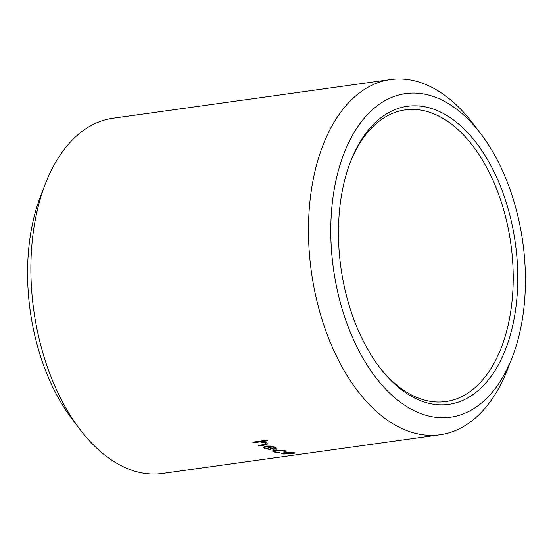 <?xml version="1.0" encoding="UTF-8"?>
<svg xmlns="http://www.w3.org/2000/svg" width="553" height="553" viewBox="0 0 553 553"><rect width="100%" height="100%" fill="white"/><g stroke="black" fill="none" stroke-linecap="round" stroke-linejoin="round"><path stroke-width="0.83" d="M378.784 366.28A147.243 86.164 82.1 0 0 445.842 401.554A147.243 86.164 82.1 0 0 457.912 398.326A147.243 86.164 82.1 0 0 509.161 233.338A147.243 86.164 82.1 0 0 405.176 109.895A147.243 86.164 82.1 0 0 393.114 113.123A147.243 86.164 82.1 0 0 350.326 162.167M395.001 109.625A150.478 88.058 -97.9 0 1 517.338 292.281A150.478 88.058 -97.9 0 1 379.558 367.31A150.478 88.058 -97.9 0 1 350.789 160.964A150.478 88.058 -97.9 0 1 395.001 109.625M464.057 413.575A163.363 95.593 82.1 0 0 512.05 357.846A163.363 95.593 82.1 0 0 480.813 133.826A163.363 95.593 82.1 0 0 331.24 215.283A163.363 95.593 82.1 0 0 464.057 413.575M480.813 133.826L473.147 123.741A179.324 104.939 82.1 0 0 390.522 79.542A179.324 104.939 82.1 0 0 311.353 271.641A179.324 104.939 82.1 0 0 440.05 434.762A179.324 104.939 82.1 0 0 454.746 430.828A179.324 104.939 82.1 0 0 507.433 369.646L512.05 357.846M390.522 79.542L112.95 118.238A179.324 104.939 82.1 0 0 45.567 183.354A179.324 104.939 82.1 0 0 79.853 429.259A179.324 104.939 82.1 0 0 162.478 473.458L301.261 454.11A179.324 104.939 82.1 0 0 301.648 454.054M273.341 449.458A179.324 104.939 82.1 0 1 266.657 446.589L264.721 447.508L265.64 448.359L270.763 449.61L264.514 448.587L263.2 447.425L265.979 446.112L270.217 446.057L275.021 447.135L276.037 448.656L273.341 449.458L276.279 448.027M276.313 448.22L276.037 448.656L276.058 448.276M284.277 451.739L283.316 450.757L276.134 450.308L274.143 451.137L275.325 451.877L279.922 452.637L274.067 452.043L272.567 451.096L275.104 450.004L284.629 450.605C286.115 451.013 286.468 451.428 285.694 451.836L284.277 451.739L284.512 451.054M286.136 451.448L285.694 451.836L285.694 451.448L284.277 451.359L283.323 450.377L281.933 450.073M293.539 452.548L294.714 453.142L292.143 453.743L283.053 454.013L281.712 453.495L284.38 452.589L293.539 452.548M314.553 452.257L314.927 452.202A179.324 104.939 82.1 0 1 314.74 452.23L300.88 454.158A179.324 104.939 82.1 0 0 301.261 454.11M259.122 445.884A179.324 104.939 82.1 0 1 258.21 445.4L265.17 444.356L266.007 443.796L265.26 443.015L260.076 441.902L253.551 442.704A179.324 104.939 82.1 0 1 252.652 442.144L266.871 440.16A179.324 104.939 82.1 0 0 267.77 440.727L261.769 441.564L266.664 442.932L267.583 443.983L264.293 445.158L259.122 445.884L259.157 445.518L267.569 443.796M45.567 183.354L40.95 195.154A163.363 95.593 82.1 0 0 72.187 419.174L79.853 429.259M267.306 440.437L261.769 441.564M258.783 445.317A178.937 104.711 82.1 0 0 259.157 445.518M266.007 443.796L265.302 442.649L260.124 441.543L253.551 442.704M265.26 443.015L265.302 442.649M260.076 441.902L260.124 441.543M253.163 442.075A178.937 104.711 82.1 0 0 253.606 442.345M294.631 452.796L293.152 453.197M292.143 453.743L292.115 453.363M283.654 453.702L281.836 453.294M283.053 454.013L283.039 453.626M283.979 452.644L283.274 453.439L284.297 453.84L291.217 453.66L293.256 453.059L285.293 452.776L283.274 453.439M293.256 453.059L292.917 452.472M285.286 452.389L285.293 452.776M292.274 452.34L292.288 452.72M283.316 450.757L283.323 450.377M276.929 449.845L274.143 451.137M276.134 450.308L276.147 449.928M276.237 452.084L272.622 450.909M274.067 452.043L274.074 451.663M270.783 449.236L264.541 448.213L263.256 447.246M264.514 448.587L264.541 448.213M266.657 446.589L266.684 446.223A178.937 104.711 82.1 0 0 273.355 449.077M266.684 446.223L264.721 447.508M274.862 448.234L273.853 446.955L270.984 446.223L268.025 446.091L267.998 446.465A179.324 104.939 82.1 0 0 273.666 448.932L274.862 448.234L273.825 447.329L267.998 446.465M273.853 446.955L273.825 447.329M270.984 446.223L270.949 446.596M264.293 445.158L264.327 444.792M257.214 442.2L257.263 441.84M314.802 452.223L440.05 434.762"/></g></svg>
